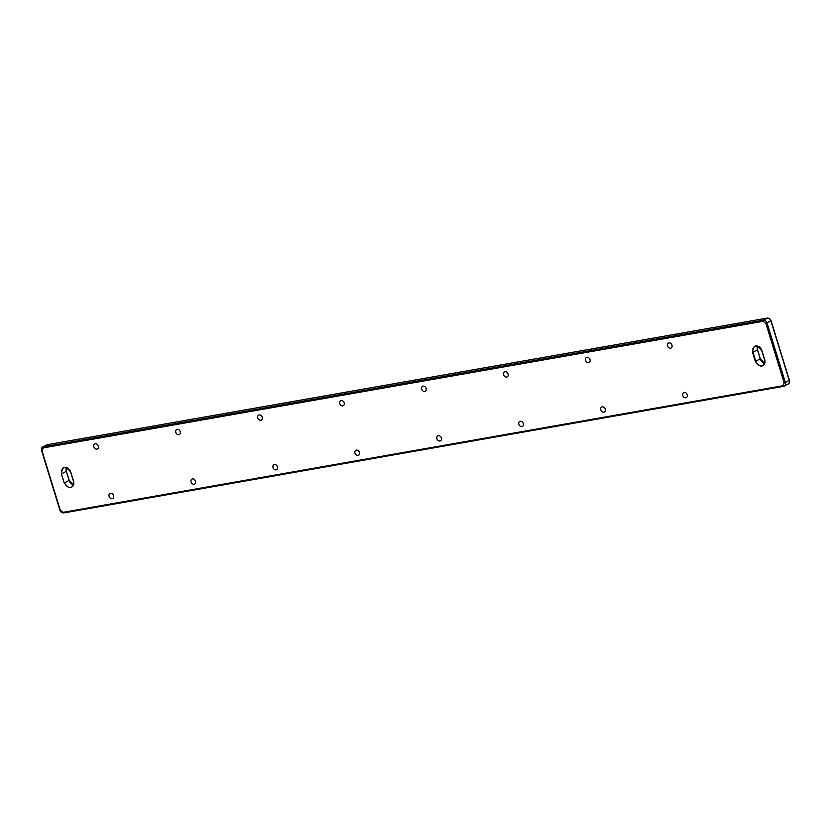 <?xml version="1.0" encoding="UTF-8"?>
<svg xmlns="http://www.w3.org/2000/svg" width="831" height="831" viewBox="0 0 831 831"><rect width="100%" height="100%" fill="white"/><g stroke="black" fill="none" stroke-linecap="round" stroke-linejoin="round"><path stroke-width="1.25" d="M671.967 345.166A2.836 2.202 -118.5 0 0 668.394 343.068A2.836 2.202 -118.5 0 0 667.812 346.61A2.836 2.202 -118.5 0 0 671.105 348.054A2.836 2.202 -118.5 0 0 671.967 345.166M590.01 359.584A2.836 2.202 -118.5 0 0 586.447 357.475A2.836 2.202 -118.5 0 0 585.865 361.028A2.836 2.202 -118.5 0 0 589.148 362.461A2.836 2.202 -118.5 0 0 590.01 359.584M508.063 373.992A2.836 2.202 -118.5 0 0 504.49 371.893A2.836 2.202 -118.5 0 0 503.908 375.435A2.836 2.202 -118.5 0 0 507.201 376.879A2.836 2.202 -118.5 0 0 508.063 373.992M426.106 388.409A2.836 2.202 -118.5 0 0 422.532 386.301A2.836 2.202 -118.5 0 0 421.961 389.843A2.836 2.202 -118.5 0 0 425.243 391.287A2.836 2.202 -118.5 0 0 426.106 388.409M344.159 402.817A2.836 2.202 -118.5 0 0 340.585 400.719A2.836 2.202 -118.5 0 0 340.004 404.261A2.836 2.202 -118.5 0 0 343.296 405.705A2.836 2.202 -118.5 0 0 344.159 402.817M262.201 417.224A2.836 2.202 -118.5 0 0 258.628 415.126A2.836 2.202 -118.5 0 0 258.057 418.668A2.836 2.202 -118.5 0 0 261.339 420.112A2.836 2.202 -118.5 0 0 262.201 417.224M180.244 431.642A2.836 2.202 -118.5 0 0 176.681 429.534A2.836 2.202 -118.5 0 0 176.099 433.086A2.836 2.202 -118.5 0 0 179.392 434.52A2.836 2.202 -118.5 0 0 180.244 431.642M98.297 446.05A2.836 2.202 -118.5 0 0 94.724 443.951A2.836 2.202 -118.5 0 0 94.152 447.494A2.836 2.202 -118.5 0 0 97.435 448.937A2.836 2.202 -118.5 0 0 98.297 446.05M687.206 394.735A2.836 2.202 -118.5 0 0 683.643 392.627A2.836 2.202 -118.5 0 0 683.061 396.169A2.836 2.202 -118.5 0 0 686.354 397.613A2.836 2.202 -118.5 0 0 687.206 394.735M605.259 409.143A2.836 2.202 -118.5 0 0 601.686 407.045A2.836 2.202 -118.5 0 0 601.114 410.587A2.836 2.202 -118.5 0 0 604.397 412.031A2.836 2.202 -118.5 0 0 605.259 409.143M523.301 423.55A2.836 2.202 -118.5 0 0 519.739 421.452A2.836 2.202 -118.5 0 0 519.157 424.994A2.836 2.202 -118.5 0 0 522.45 426.438A2.836 2.202 -118.5 0 0 523.301 423.55M441.354 437.968A2.836 2.202 -118.5 0 0 437.781 435.86A2.836 2.202 -118.5 0 0 437.199 439.412A2.836 2.202 -118.5 0 0 440.492 440.846A2.836 2.202 -118.5 0 0 441.354 437.968M359.397 452.376A2.836 2.202 -118.5 0 0 355.834 450.277A2.836 2.202 -118.5 0 0 355.252 453.819A2.836 2.202 -118.5 0 0 358.545 455.263A2.836 2.202 -118.5 0 0 359.397 452.376M277.45 466.793A2.836 2.202 -118.5 0 0 273.877 464.685A2.836 2.202 -118.5 0 0 273.295 468.227A2.836 2.202 -118.5 0 0 276.588 469.671A2.836 2.202 -118.5 0 0 277.45 466.793M195.493 481.201A2.836 2.202 -118.5 0 0 191.93 479.103A2.836 2.202 -118.5 0 0 191.348 482.645A2.836 2.202 -118.5 0 0 194.641 484.089A2.836 2.202 -118.5 0 0 195.493 481.201M113.546 495.608A2.836 2.202 -118.5 0 0 109.972 493.51A2.836 2.202 -118.5 0 0 109.391 497.052A2.836 2.202 -118.5 0 0 112.684 498.496A2.836 2.202 -118.5 0 0 113.546 495.608M764.749 359.761C763.876 367.666 760.729 368.216 755.327 361.423L752.533 352.334C753.416 344.429 756.553 343.878 761.954 350.682L764.676 359.709A5.692 4.415 61.5 0 1 762.951 365.484A5.692 4.415 61.5 0 1 755.795 361.267L755.327 361.423M73.616 481.305C72.744 489.21 69.596 489.76 64.195 482.956L61.401 473.878C62.283 465.973 65.42 465.412 70.822 472.216L73.616 481.305L70.77 472.226M782.895 385.74L784.184 382.904L765.881 323.436L763.076 321.317L43.254 447.899L41.976 450.734L60.268 510.203L63.083 512.322L782.895 385.74A0.873 0.53 80 0 0 783.633 386.301A3.501 2.722 -118.5 0 0 784.287 386.072A3.501 2.722 -118.5 0 0 785.347 382.52L784.184 382.904M761.954 350.682L761.882 350.62A5.692 4.415 61.5 0 0 754.725 346.402C757.737 345.395 760.105 346.818 761.819 350.672L764.613 359.761C765.278 362.451 764.728 364.352 762.951 365.484M761.902 350.682L764.676 359.709M752.533 352.334L753 352.178A5.692 4.415 61.5 0 1 754.725 346.402M760.24 358.774L755.795 361.267L753 352.178L757.467 349.758L760.261 358.847A5.692 4.415 -118.5 0 0 764.655 363.355M64.195 482.956L61.401 473.878M73.564 481.315A5.692 4.415 61.5 0 1 71.819 487.028A5.692 4.415 61.5 0 1 64.662 482.801L69.129 480.38A5.692 4.415 -118.5 0 0 73.523 484.889M70.822 472.216L70.749 472.153A5.692 4.415 61.5 0 0 63.592 467.936A5.692 4.415 61.5 0 0 61.868 473.722L66.335 471.291L69.108 480.318M63.083 512.322A0.873 0.53 80 0 0 63.821 512.883L783.425 386.342M43.254 447.899A0.873 0.53 -100 0 1 43.492 446.808A3.501 2.722 -118.5 0 0 42.828 447.036C41.903 446.943 41.498 448.179 41.623 450.724L59.915 510.203C60.279 511.751 61.546 512.654 63.717 512.924L783.529 386.342L788.172 383.964A3.501 2.722 -118.5 0 0 789.232 380.411L785.347 382.52L767.055 323.051A3.501 2.722 -118.5 0 0 763.305 320.226L43.492 446.808L47.367 444.699A3.501 2.722 -118.5 0 0 46.713 444.928L42.828 447.036M763.076 321.317A0.873 0.53 -100 0 1 763.305 320.226L767.19 318.117L47.367 444.699A0.873 0.53 80 0 1 47.471 444.658L46.713 444.928M765.881 323.436L770.929 320.943A3.501 2.722 -118.5 0 0 767.19 318.117A0.873 0.53 -100 0 1 767.428 318.086M757.436 346.132A5.692 4.415 -118.5 0 0 757.467 349.758L757.446 349.685M66.303 467.666A5.692 4.415 -118.5 0 0 66.335 471.291L69.191 480.328L73.533 484.857M789.18 380.245L770.877 320.776M66.251 471.239L66.335 467.676M47.585 444.658A0.873 0.53 80 0 0 47.471 444.658L767.283 318.076C769.454 318.346 770.721 319.249 771.085 320.797L789.388 380.276C789.492 382.852 789.086 384.088 788.172 383.964M63.592 467.936C66.605 466.929 68.973 468.352 70.687 472.216L73.481 481.294C74.146 483.985 73.595 485.896 71.819 487.028M757.467 346.143L757.519 349.706L760.323 358.784L764.665 363.324"/></g></svg>
